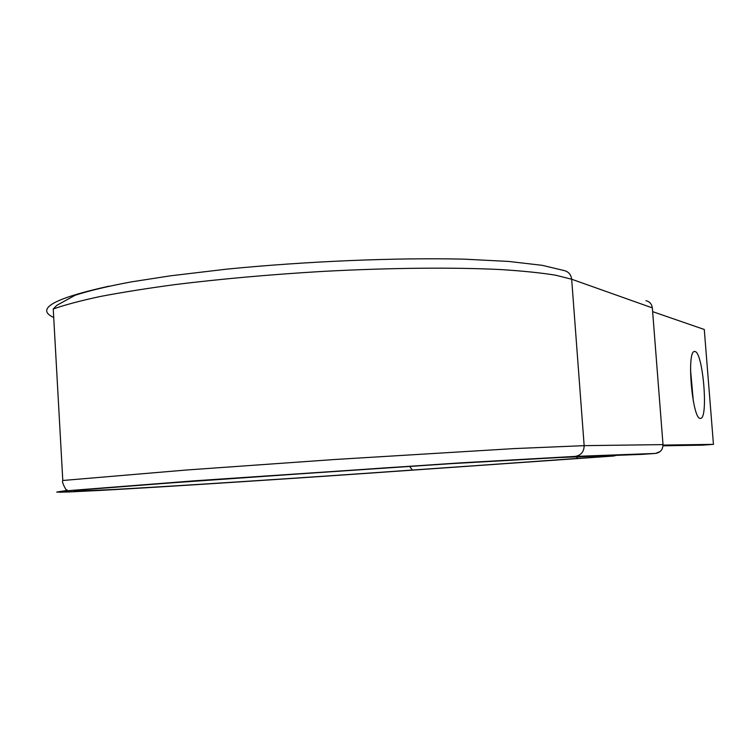 <?xml version="1.0" encoding="UTF-8"?>
<svg xmlns="http://www.w3.org/2000/svg" width="751" height="751" viewBox="0 0 751 751"><rect width="100%" height="100%" fill="white"/><g stroke="black" fill="none" stroke-linecap="round" stroke-linejoin="round"><path stroke-width="1.13" d="M695.013 351.534L694.44 351.506C686.367 351.055 692.403 419.79 700.326 418.373L700.552 418.373C708.568 418.823 703.039 352.285 695.013 351.534M690.516 369.558L693.333 401.269M663.011 445.803L702.373 445.155L713.45 444.357L704.278 329.482L652.638 311.646M663.03 445.09L713.45 444.357M141.263 484.977L384.728 467.901C471.741 462.203 537.688 458.335 559.467 457.528L450.975 463.658L203.39 480.368L85.858 489.521L73.908 490.816L75.4 491.201L112.65 489.53C179.573 485.869 308.473 477.439 412.337 470.051L613.605 456.026L616.289 455.359L613.642 456.017M108.933 286.187C53.509 298.485 35.1 308.924 53.725 317.504M641.983 454.374L655.492 453.435C660.392 452.59 662.898 449.642 663.011 444.611L584.156 445.653L514.153 448.591L334.233 459.537L186.689 469.995L62.793 480.49C61.178 481.4 66.539 491.379 66.604 489.868C68.322 490.168 66.079 490.722 59.873 491.529L56.719 492.112L68.444 491.989L100.381 490.403C172.251 486.46 307.572 477.598 417.105 469.807C307.619 477.598 172.289 486.46 100.465 490.403L60.005 492.243L57.818 491.877L69.965 490.525L194.687 480.8L460.175 462.879L575.163 456.401C581.021 455.369 584.015 451.792 584.156 445.653L571.671 279.231L555.712 275.223C541.377 272.876 523.203 270.998 501.18 269.59C454.214 267.225 390.088 267.769 321.86 271.458C269.769 274.584 220.991 278.94 175.509 284.535C147.018 288.356 121.85 292.364 100.005 296.542C80.385 300.757 64.793 304.906 53.246 309.008L56.766 305.375L75.053 295.284C89.116 290.703 107.984 286.215 131.66 281.832L170.58 275.805L226.201 269.196C307.103 261.198 396.716 257.537 464.174 259.161L508.634 261.432L542.156 265.319L564.057 270.529C568.498 271.637 571.032 274.537 571.671 279.231L652.347 307.891C651.812 304.033 649.681 301.63 645.954 300.691M599.965 456.974L597.627 457.077M613.952 455.453L611.258 456.12M581.377 458.129L417.087 469.816L600.471 456.955M581.349 458.138L598.04 457.059M576.364 456.88L577.744 458.288M409.53 466.287L412.337 470.051M559.664 457.509L655.51 453.435L575.163 456.401M663.011 444.658L652.375 308.229M53.246 309.008L62.793 480.49M559.467 457.528L642.527 454.355M655.51 453.435L660.045 451.623"/></g></svg>
